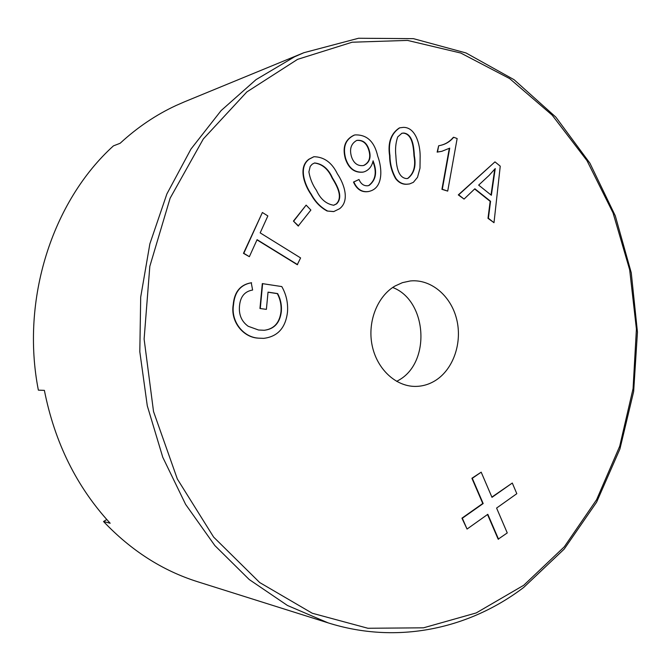 <?xml version="1.0" encoding="UTF-8"?>
<svg xmlns="http://www.w3.org/2000/svg" width="671" height="671" viewBox="0 0 671 671"><rect width="100%" height="100%" fill="white"/><g stroke="black" fill="none" stroke-linecap="round" stroke-linejoin="round"><path stroke-width="1.01" d="M395.034 286.005C377.387 296.213 367.347 321.677 372.07 345.112C376.683 368.58 395.194 386.177 414.753 386.404C422.185 386.479 429.138 384.475 435.622 380.39C453.571 369 462.537 342.369 456.599 319.002C450.795 295.609 430.79 278.834 410.275 280.964L402.466 282.642L395.034 286.005M396.687 381.405L399.086 380.012C431.168 361.879 426.957 300.356 392.694 287.482M184.357 101.875L175.995 105.532C155.924 114.85 137.295 127.44 120.126 143.284L113.441 145.867C52.229 201.317 20.575 299.652 38.364 390.145L44.378 390.371C54.745 442.617 76.67 486.911 110.17 523.246L103.535 521.51C131.105 550.547 162.382 570.593 197.375 581.656L328.111 622.864L287.448 605.468L249.226 579.534L214.837 545.557L185.624 504.399L162.776 457.287L147.285 405.796L139.811 351.738L140.7 297.085L149.868 243.841L166.886 193.927L190.983 149.037L221.12 110.581L256.054 79.614L294.477 56.842L303.904 52.699L184.357 101.875M498.553 539.241L487.809 514.305L467.05 529.058L462.327 518.238L483.17 503.552L472.292 478.306L481.191 472.174L491.986 497.337L512.292 483.036L516.813 493.688L496.59 508.064L507.259 532.933L498.159 539.174L487.523 514.506M467.05 529.058L461.942 518.171L482.776 503.493L471.906 478.264L481.191 472.174M491.877 497.085L512.292 483.036M464.055 199.077L458.293 194.9L494.972 161.87L500.247 166.173L493.999 222.697L488.387 218.268L490.56 201.275L474.867 188.769L464.055 199.077L458.679 194.833L494.972 161.87M493.999 222.697L487.993 218.327L490.165 201.342L474.649 188.979M368.631 191.52L368.446 191.554C361.778 192.611 356.787 189.448 353.491 182.059L359.002 179.501C360.948 184.055 363.934 186.135 367.96 185.741L369.1 185.422C375.852 180.138 377.328 172.363 373.529 162.122L373.093 160.797C371.927 166.257 369.084 169.889 364.571 171.684L363.204 172.086C354.758 172.824 348.912 168.295 345.657 158.482C342.621 147.125 345.498 139.342 354.288 135.139L354.993 134.921C366.861 134.477 374.443 141.573 377.739 156.2C382.285 168.329 383.175 186.798 370.652 190.941L368.807 191.478C362.139 192.535 357.148 189.365 353.843 181.975L359.002 179.501M367.783 185.783L368.74 185.506C375.483 180.214 376.959 172.455 373.16 162.214L372.933 161.501M363.028 172.128L362.843 172.17C354.405 172.917 348.559 168.379 345.305 158.574C342.269 147.217 345.146 139.442 353.927 135.24L354.808 134.972M298.218 226.026L293.437 221.095L306.144 205.125L310.874 210.065L298.218 226.026M297.614 264.651L257.085 239.673L249.36 256.683L243.799 253.303L262.386 212.497L267.863 215.936L260.172 232.871L300.6 257.924L297.27 264.693L256.993 239.874M249.36 256.683L243.472 253.353L262.386 212.497M281.35 311.453C281.828 305.095 280.595 299.149 277.66 293.596L268.039 292.128L266.387 309.365L259.954 308.492L262.302 283.615L281.795 286.576C286.232 294.384 288.136 302.822 287.507 311.898C285.661 327.834 277.719 336.649 263.678 338.36L257.874 338.125C243.17 337.253 230.279 321.635 233.231 304.609C234.355 291.902 240.369 284.63 251.256 282.776L252.615 290.04C244.84 291.34 240.486 296.465 239.555 305.414C238.557 314.456 241.443 321.409 248.211 326.282L258.536 330.006L264.223 330.275C274.271 329.125 279.983 322.852 281.35 311.453L281.015 311.478C281.485 305.129 280.26 299.182 277.324 293.638L268.031 292.212M263.51 338.36L257.874 338.125M264.064 330.291C274.011 329.067 279.664 322.793 281.015 311.478M333.621 211.591L327.121 211.013C320.444 207.431 315.076 201.912 311.017 194.447C304.139 184.575 298.067 167.121 308.87 159.237L313.743 156.771M409.411 183.971L406.458 184.29C402.189 184.382 398.566 182.462 395.58 178.545C391.654 171.625 389.666 164.043 389.599 155.789C387.645 142.789 390.908 133.495 399.379 127.918L399.572 127.867M447.708 191.109L442.315 189.256L449.713 148.148L441.895 151.285L437.517 152.032L438.658 145.783L440.847 145.305C445.896 144.148 450.182 141.472 453.697 137.27L457.144 138.528L447.708 191.109L441.929 189.331L449.302 148.408M441.703 151.336L437.14 152.124L438.658 145.783M440.654 145.347C445.628 144.173 449.847 141.514 453.319 137.362L453.697 137.27M106.781 519.53L103.535 521.51M258.201 338.109C243.498 337.236 230.598 321.619 233.55 304.575L233.231 304.609M233.55 304.575C234.674 291.868 240.688 284.588 251.583 282.743M266.387 309.365L259.954 308.492M260.281 308.467L262.629 283.573M298.561 225.968L293.437 221.095M293.781 221.027L306.144 205.125M327.465 210.946C320.788 207.364 315.42 201.837 311.361 194.372C304.483 184.491 298.41 167.029 309.214 159.144L313.911 156.72C324.143 156.897 331.986 162.642 337.438 173.94C344.139 183.787 350.052 200.772 339.551 208.74L333.797 211.558L327.121 211.013M316.452 190.379C320.453 199.094 326.215 204.051 333.73 205.251L336.582 203.892C343.812 196.888 336.884 185.179 332.43 177.865C328.396 168.807 322.457 163.833 314.607 162.952L312.208 164.177L310.22 166.366L308.895 171.902C310.044 178.662 312.56 184.827 316.452 190.379M333.554 205.284L336.23 203.959C343.46 196.964 336.532 185.263 332.078 177.949C328.085 169.008 322.206 164.026 314.439 163.003M369.134 150.052C367.003 143.057 362.977 139.828 357.056 140.356L356.662 140.465C351.034 143.703 349.306 149.121 351.487 156.737C353.692 163.221 357.601 166.165 363.212 165.578L364.127 165.309C369.654 162.416 371.323 157.324 369.134 150.052L368.773 150.145C366.685 143.258 362.709 140.013 356.863 140.407M364.127 165.309L363.766 165.401C369.293 162.499 370.962 157.417 368.773 150.145M363.036 165.611L363.766 165.401M395.949 178.461C392.023 171.541 390.036 163.959 389.968 155.697C388.014 142.688 391.277 133.395 399.748 127.817L403.472 127.364C415.559 127.322 420.071 144.273 420.155 155.94L419.987 168.195L417.513 177.295L413.378 182.327L409.595 183.929L406.836 184.206C402.566 184.299 398.935 182.386 395.949 178.461L395.58 178.545M395.865 155.747C396.343 164.169 397.358 177.656 406.5 178.587L407.8 178.461C414.082 173.663 416.28 166.14 414.368 155.89C413.873 147.511 412.933 134.083 403.749 133.034L401.912 133.244L397.702 136.926C395.714 142.797 395.102 149.071 395.865 155.747M407.616 178.494C413.739 173.588 415.869 166.081 413.99 155.982C413.504 147.603 412.556 134.183 403.38 133.135L401.728 133.303M478.658 185.112L491.357 195.269L495.248 168.564L489.125 175.374L478.658 185.112M491.013 194.993L494.737 169.218M297.555 59.367L352.158 42.214L407.498 40.411L460.767 53.034L509.608 78.566L552.158 115.127L586.982 160.629L613.051 212.908L629.666 269.776L636.41 329.067L633.072 388.61L619.71 446.223L596.594 499.694L564.311 546.79L523.741 585.263L476.209 612.942L423.502 627.821L367.918 628.266L312.25 613.235L259.702 582.545L213.646 537.102L177.337 479.002L153.533 411.566L144.114 339.073L149.818 266.345L170.124 198.197L203.321 138.947L246.844 91.935L297.555 59.367M328.111 622.864C397.115 644.663 468.937 629.062 523.716 587.419L564.202 549.088L596.586 502.218L619.929 448.974L633.65 391.554L637.45 332.12L631.268 272.82L615.29 215.794L589.918 163.187L555.848 117.123L514.087 79.706L466.018 52.959L413.437 38.658L358.54 38.255L303.904 52.699"/></g></svg>
